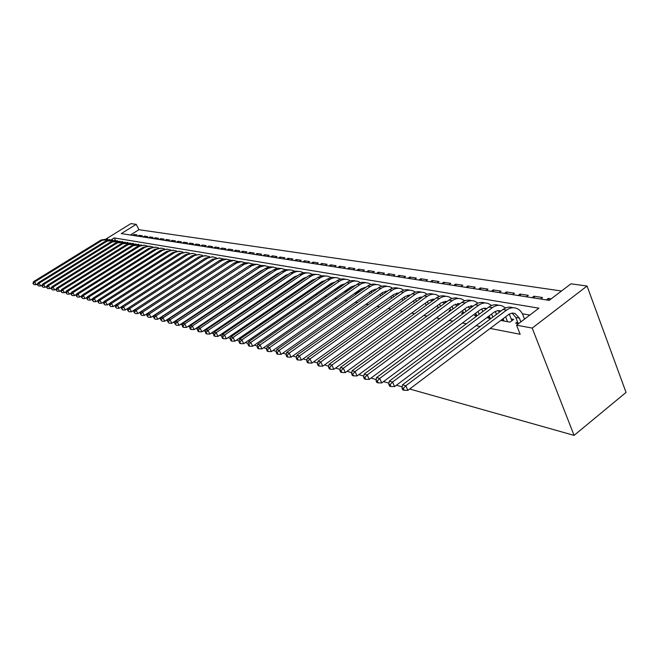 <?xml version="1.0" encoding="UTF-8"?>
<svg xmlns="http://www.w3.org/2000/svg" width="659" height="659" viewBox="0 0 659 659"><rect width="100%" height="100%" fill="white"/><g stroke="black" fill="none" stroke-linecap="round" stroke-linejoin="round"><path stroke-width="0.99" d="M106.363 238.772L130.919 223.615L136.224 224.34L121.297 233.583L549.194 300.356L570.933 283.831L587.054 286.031L626.05 392.418L574.071 435.385L409.676 389.008M561.501 290.998L138.934 229.694L136.224 224.34M517.496 321.831L515.7 323.19L518.485 323.709M503.328 319.277L501.59 320.587L510.008 322.144L513.666 319.376L511.186 318.923M489.571 316.79L487.882 318.058L490.815 318.594M476.193 314.376L474.554 315.595L476.828 316.015M463.186 312.028L461.597 313.198L463.236 313.503M450.534 309.738L448.985 310.875L450.039 311.064M438.219 307.514L436.719 308.61L437.205 308.7M365.037 295.372L368.34 293.049M354.567 293.436L355.226 293.56L358.504 291.27L357.837 291.146M344.352 291.558L345.332 291.731L348.578 289.474L347.606 289.293M334.393 289.713L335.67 289.952L338.891 287.719L337.614 287.489M324.681 287.925L326.23 288.205L329.434 286.006L327.869 285.718M315.191 286.171L316.625 286.434M305.933 284.457L307.242 284.704M296.896 282.793L298.074 283.008M288.057 281.162L289.128 281.36L288.807 280.66M279.432 279.564L280.388 279.745M270.997 278.007L271.846 278.164M262.752 276.483L263.501 276.623M254.687 275.001L255.338 275.116M246.796 273.543L247.356 273.65M239.077 272.118L239.555 272.208M217.824 267.603L217.124 268.065M134.634 235.658L134.049 234.505L137.13 234.983L135.754 235.84M139.79 236.466L139.197 235.304L142.328 235.782L140.952 236.647M145.029 237.281L144.436 236.111L147.624 236.606L146.232 237.471M150.367 238.113L149.766 236.935L153.012 237.429L151.611 238.311M155.788 238.962L155.195 237.767L158.489 238.278L157.081 239.168M161.315 239.827L160.714 238.624L164.075 239.143L162.658 240.033M166.941 240.7L166.332 239.489L169.75 240.016L168.325 240.922M172.666 241.598L172.057 240.37L175.541 240.906L174.1 241.82M178.49 242.504L177.881 241.268L181.431 241.82L179.981 242.743M184.429 243.435L183.812 242.183L187.428 242.743L185.97 243.673M190.476 244.374L189.858 243.122L193.54 243.69L192.066 244.629M196.637 245.337L196.011 244.069L199.768 244.646L198.285 245.593M202.914 246.318L202.288 245.033L206.11 245.626L204.619 246.581M209.315 247.314L208.681 246.021L212.577 246.623L211.078 247.595M215.831 248.336L215.196 247.026L219.175 247.644L217.659 248.616M222.478 249.374L221.844 248.056L225.897 248.682L224.373 249.662M229.258 250.428L228.624 249.102L232.751 249.736L231.218 250.733M236.169 251.507L235.527 250.165L239.744 250.815L238.196 251.82M243.22 252.611L242.578 251.252L246.878 251.919L245.321 252.932M250.42 253.731L249.769 252.364L254.16 253.04L252.586 254.069M257.76 254.876L257.109 253.493L261.59 254.185L260.008 255.231M265.256 256.046L264.605 254.654L269.177 255.354L267.579 256.409M272.908 257.241L272.249 255.832L276.92 256.549L275.314 257.62M280.726 258.46L280.059 257.035L284.828 257.768L283.213 258.847M288.7 259.704L288.041 258.27L292.909 259.02L291.278 260.107M296.855 260.98L296.188 259.522L301.163 260.289L299.524 261.392M305.191 262.282L304.516 260.807L309.598 261.59L307.951 262.71M313.7 263.608L313.025 262.125L318.223 262.925L316.559 264.053M322.408 264.967L321.732 263.468L327.045 264.284L325.365 265.429M331.312 266.351L330.629 264.836L336.065 265.676L334.377 266.829M340.415 267.776L339.731 266.244L345.291 267.101L343.586 268.271M349.731 269.226L349.039 267.678L354.731 268.559L353.018 269.745M359.262 270.717L358.57 269.152L364.402 270.05L362.664 271.244M369.024 272.241L368.332 270.651L374.296 271.574L372.549 272.793M379.016 273.798L378.315 272.192L384.428 273.139L382.665 274.366M389.247 275.396L388.546 273.773L394.807 274.737L393.028 275.989M399.733 277.035L399.033 275.388L405.442 276.376L403.654 277.645M410.475 278.708L409.774 277.044L416.348 278.065L414.544 279.342M421.488 280.429L420.78 278.749L427.526 279.787L425.706 281.088M432.79 282.192L432.073 280.487L438.993 281.558L437.156 282.876M444.372 283.996L443.664 282.274L450.756 283.37L448.911 284.704M456.259 285.858L455.55 284.111L462.832 285.232L460.962 286.591M468.467 287.761L467.75 285.99L475.221 287.143L473.343 288.518M480.996 289.713L480.279 287.925L487.957 289.112L486.062 290.504M493.871 291.723L493.146 289.911L501.038 291.13L499.127 292.547M507.092 293.79L506.367 291.953L514.481 293.206L512.554 294.639M520.692 295.907L519.967 294.046L528.304 295.339L526.368 296.797M534.671 298.09L533.947 296.204L542.522 297.53L540.569 299.013M138.934 229.694L130.4 234.999M132.681 235.354L134.049 234.505M137.822 236.161L139.197 235.304M143.052 236.976L144.436 236.111M148.374 237.808L149.766 236.935M153.786 238.649L155.195 237.767M159.297 239.514L160.714 238.624M164.907 240.387L166.332 239.489M170.623 241.276L172.057 240.37M176.439 242.183L177.881 241.268M182.362 243.113L183.812 242.183M188.392 244.052L189.858 243.122M194.545 245.008L196.011 244.069M200.806 245.988L202.288 245.033M207.19 246.985L208.681 246.021M213.697 247.998L215.196 247.026M220.328 249.036L221.844 248.056M227.091 250.091L228.624 249.102M233.994 251.17L235.527 250.165M241.029 252.265L242.578 251.252M248.212 253.386L249.769 252.364M255.535 254.531L257.109 253.493M263.015 255.7L264.605 254.654M270.651 256.886L272.249 255.832M278.452 258.106L280.059 257.035M286.418 259.349L288.041 258.27M294.557 260.618L296.188 259.522M302.868 261.92L304.516 260.807M311.369 263.246L313.025 262.125M320.06 264.597L321.732 263.468M328.948 265.989L330.629 264.836M338.034 267.406L339.731 266.244M347.334 268.856L349.039 267.678M356.849 270.338L358.57 269.152M366.593 271.862L368.332 270.651M376.561 273.419L378.315 272.192M386.784 275.009L388.546 273.773M397.245 276.648L399.033 275.388M407.979 278.32L409.774 277.044M418.976 280.034L420.78 278.749M430.253 281.797L432.073 280.487M441.818 283.601L443.664 282.274M453.697 285.454L455.55 284.111M465.88 287.357L467.75 285.99M478.393 289.309L480.279 287.925M491.243 291.311L493.146 289.911M504.456 293.379L506.367 291.953M518.032 295.496L519.967 294.046M531.994 297.67L533.947 296.204M546.36 299.911L548.329 298.428L551.163 298.865M230.502 277.785L230.971 277.876M238.154 279.276L238.706 279.383M245.972 280.8L246.623 280.923M253.962 282.357L254.712 282.505M262.142 283.955L262.982 284.12M270.503 285.586L271.45 285.767M279.062 287.25L280.116 287.456M287.818 288.963L288.988 289.186M296.781 290.71L298.074 290.965M305.965 292.497L307.382 292.777M315.373 294.334L316.921 294.639M325.011 296.212L326.691 296.542M334.887 298.14L336.716 298.502M345.019 300.117L346.996 300.504M355.407 302.143L357.54 302.563M366.058 304.219L368.365 304.672M376.997 306.353L379.469 306.839M388.225 308.544L390.878 309.063M399.758 310.793L402.6 311.353M411.603 313.107L414.651 313.7M423.778 315.48L427.04 316.114M436.299 317.918L439.775 318.602M449.174 320.431L452.881 321.155M462.429 323.017L466.374 323.791M476.062 325.678L480.271 326.502M490.107 328.413L520.165 334.278L516.565 325.167L538.905 308.173L114.271 237.924L111.511 239.637M529.836 315.068L522.373 313.775M310.381 282.554L309.606 282.414M319.796 284.26L318.594 284.037M402.155 386.882L396.388 385.251M388.991 383.167L383.497 381.619M376.215 379.568L370.984 378.085M363.826 376.067L358.842 374.658M351.782 372.673L347.038 371.33M340.093 369.369L335.571 368.101M328.726 366.165L324.426 364.954M317.679 363.051L313.585 361.89M306.937 360.02L303.033 358.916M296.484 357.071L292.769 356.017M286.311 354.196L282.769 353.199M276.401 351.404L273.032 350.456M266.755 348.685L263.551 347.779M257.348 346.033L254.3 345.168M248.188 343.446L245.288 342.622M239.25 340.925L236.49 340.143M230.543 338.462L227.915 337.721M222.042 336.065L219.546 335.365M213.747 333.726L211.374 333.059M205.641 331.444L203.392 330.81M197.733 329.212L195.599 328.61M190.014 327.029L187.988 326.46M182.469 324.903L180.55 324.36M175.096 322.819L173.276 322.309M167.88 320.785L166.167 320.299M160.837 318.799L159.206 318.338M153.942 316.855L152.41 316.419M147.196 314.953L145.746 314.541M140.598 313.091L139.238 312.704M134.139 311.27L132.854 310.908M127.821 309.483L126.833 309.005M516.565 325.167L532.2 328.083L574.071 435.385M532.2 328.083L587.054 286.031M115.564 240.428L114.271 237.924M549.054 300.331L548.329 298.428M37.728 283.741L36.179 284.704L33.996 284.647L32.95 283.419L33.996 284.647M32.95 283.419L33.56 281.64L101.082 240L107.45 238.97M33.56 281.64L34.672 281.945L102.31 240.206L109.905 239.588M33.395 283.543L34.672 281.945L36.179 284.704M42.283 284.976L40.669 285.981L38.469 285.924L37.406 284.68L38.469 285.924M37.406 284.68L38.024 282.884L106.025 240.848L112.442 239.81M38.024 282.884L39.153 283.197L107.277 241.07L114.946 240.444M37.86 284.812L39.153 283.197L40.669 285.981M46.921 286.237L45.24 287.275L43.024 287.217L41.945 285.973L43.024 287.217M41.945 285.973L42.563 284.153L111.058 241.721L117.524 240.675M42.563 284.153L43.708 284.474L112.327 241.944L120.07 241.318M42.407 286.097L43.708 284.474L45.24 287.275M51.649 287.513L49.895 288.601L47.654 288.543L46.575 287.283L47.654 288.543M46.575 287.283L47.184 285.446L116.173 242.603L122.698 241.548M47.184 285.446L48.354 285.775L117.475 242.833L125.284 242.215M47.036 287.415L48.354 285.775L49.895 288.601M56.46 288.807L54.639 289.944L52.374 289.886L51.278 288.617L52.374 289.886M51.278 288.617L51.896 286.764L121.388 243.509L127.953 242.438M51.896 286.764L53.082 287.102L122.706 243.731L130.589 243.122M51.756 288.749L53.082 287.102L54.639 289.944M61.361 290.133L59.467 291.319L57.185 291.262L56.073 289.976L57.185 291.262M56.073 289.976L56.69 288.107L126.693 244.423L133.316 243.344M56.69 288.107L57.901 288.444L128.035 244.654L135.993 244.044M56.559 290.108L57.901 288.444L59.467 291.319M66.353 291.484L64.384 292.72L62.078 292.662L60.957 291.36L62.078 292.662M60.957 291.36L61.575 289.474L132.097 245.362L138.769 244.275M61.575 289.474L62.811 289.82L133.464 245.593L141.496 244.983M61.452 291.5L62.811 289.82L64.384 292.72M71.444 292.851L69.393 294.145L67.07 294.079L65.933 292.769L67.07 294.079M65.933 292.769L66.551 290.866L137.599 246.309L144.321 245.214M66.551 290.866L67.811 291.212L139.469 246.268L143.629 245.181L147.105 245.939M66.435 292.909L67.811 291.212L69.393 294.145M76.625 294.252L74.5 295.594L72.152 295.537L71.007 294.211L72.152 295.537M71.007 294.211L71.625 292.283L143.201 247.282L149.98 246.169M71.625 292.283L72.91 292.637L145.095 247.24L148.753 246.161L152.814 246.911M71.518 294.351L72.91 292.637L74.5 295.594M81.914 295.677L79.706 297.077L77.334 297.011L76.172 295.677L77.334 297.011M76.172 295.677L76.798 293.725L148.909 248.27L155.746 247.15M76.798 293.725L78.108 294.095L150.837 248.229L155.063 247.117L158.63 247.908M76.699 295.825L78.108 294.095L79.706 297.077M87.309 297.127L85.011 298.585L82.622 298.519L81.444 297.168L82.622 298.519M81.444 297.168L82.07 295.199L154.725 249.275L161.62 248.138M82.07 295.199L83.396 295.578L156.685 249.234L160.936 248.113L164.552 248.921M81.98 297.316L83.396 295.578L85.011 298.585M92.804 298.601L90.423 300.117L88.009 300.059L86.815 298.692L88.009 300.059M86.815 298.692L87.441 296.707L160.648 250.296L167.6 249.151M87.441 296.707L88.8 297.085L162.641 250.263L166.925 249.127L170.599 249.95M87.359 298.848L88.8 297.085L90.423 300.117M98.413 300.109L95.942 301.69L93.504 301.624L92.293 300.24L93.504 301.624M92.293 300.24L92.919 298.239L166.694 251.343L173.704 250.189M92.919 298.239L94.311 298.626L168.72 251.31L172.477 250.181L176.752 251.005M92.853 300.405L94.311 298.626L95.942 301.69M104.138 301.649L101.568 303.288L99.105 303.222L97.886 301.83L99.105 303.222M97.886 301.83L98.512 299.804L172.847 252.405L179.923 251.244M98.512 299.804L99.921 300.199L174.907 252.381L178.696 251.236L183.029 252.084M98.446 301.987L99.921 300.199L101.568 303.288M109.971 303.214L107.31 304.919L104.822 304.862L103.587 303.445L104.822 304.862M103.587 303.445L104.213 301.394L179.133 253.493L186.258 252.315M104.213 301.394L105.654 301.797L181.225 253.468L185.599 252.29L189.43 253.18M104.163 303.61L105.654 301.797L107.31 304.919M115.935 304.804L113.167 306.583L110.663 306.526L109.402 305.092L110.663 306.526M109.402 305.092L110.028 303.025L185.533 254.596L192.725 253.41M110.028 303.025L111.503 303.437L187.667 254.572L192.074 253.386L195.962 254.292M109.995 305.265L111.503 303.437L113.167 306.583M122.014 306.435L119.147 308.288L116.61 308.223L115.341 306.781L116.61 308.223M115.341 306.781L115.968 304.68L192.066 255.733L199.323 254.531M115.968 304.68L117.475 305.101L194.232 255.708L198.672 254.506L202.618 255.437M115.943 306.946L117.475 305.101L119.147 308.288M209.578 261.145L131.487 311.798L128.9 311.732L127.599 310.257L128.9 311.732M202.255 260.181L125.251 310.018L122.689 309.961L121.404 308.494L122.689 309.961M121.404 308.494L122.03 306.377L198.738 256.886L206.053 255.667M122.03 306.377L123.571 306.806L200.937 256.862L204.834 255.667L209.414 256.598M122.022 308.676L123.571 306.806L125.251 310.018M127.599 310.257L128.225 308.107L205.534 258.056L212.915 256.829M128.225 308.107L129.79 308.544L207.774 258.04L212.28 256.812L216.35 257.793M128.225 310.43L129.79 308.544L131.487 311.798M216.869 262.241L137.855 313.602L135.243 313.536L133.917 312.045L135.243 313.536M133.917 312.045L134.543 309.878L212.478 259.259L219.925 258.015M134.543 309.878L136.149 310.323L214.76 259.242L219.299 257.998L223.426 259.003M134.56 312.226L136.149 310.323L137.855 313.602M224.249 263.402L144.354 315.455L141.718 315.389L140.375 313.873L141.718 315.389M140.375 313.873L141.001 311.682L219.562 260.486L223.253 259.028L227.083 259.234M141.001 311.682L142.641 312.144L221.885 260.47L226.457 259.209L230.65 260.239M141.026 314.063L142.641 312.144L144.354 315.455M231.762 264.613L151.002 317.341L148.333 317.276L146.973 315.752L148.333 317.276M146.973 315.752L147.6 313.527L226.803 261.738L230.526 260.264L234.382 260.47M147.6 313.527L149.272 313.997L229.167 261.73L233.772 260.453L238.031 261.508M147.641 315.941L149.272 313.997L151.002 317.341M239.406 265.857L157.798 319.269L155.096 319.203L153.72 317.663L155.096 319.203M153.72 317.663L154.346 315.414L234.192 263.015L237.948 261.524L241.845 261.73M154.346 315.414L156.051 315.892L236.606 263.007L241.243 261.714L245.568 262.801M154.404 317.852L156.051 315.892L157.798 319.269M256.285 274.49L256.079 274.07M259.078 272.068L259.284 272.497M247.207 267.142L164.734 321.246L162.007 321.18L160.615 319.615L162.007 321.18M160.615 319.615L161.241 317.341L241.746 264.317L245.535 262.809L249.464 263.023M161.241 317.341L162.987 317.827L244.201 264.317L248.871 263.007L253.27 264.127M161.307 319.813L162.987 317.827L164.734 321.246M264.226 276.137L263.995 275.651M267.019 273.633L267.249 274.119M260.354 271.78L260.14 271.36M255.173 268.46L171.834 323.264L169.083 323.198L167.658 321.617L169.083 323.198M167.658 321.617L168.284 319.31L249.464 265.651L253.287 264.127L257.257 264.341M168.284 319.31L170.071 319.813L251.96 265.651L256.672 264.333L261.145 265.478M168.375 321.814L170.071 319.813L171.834 323.264M272.34 277.834L272.085 277.282M268.386 273.353L268.155 272.875M275.124 275.24L275.388 275.791M269.704 272.472L269.391 272.06M263.295 269.819L260.972 270.808L179.091 325.324L176.307 325.258L174.866 323.66L176.307 325.258M174.866 323.66L175.492 321.328L257.348 267.019L261.211 265.47L265.215 265.692M175.492 321.328L177.32 321.839L259.893 267.019L264.638 265.684L269.185 266.862M175.599 323.866L177.32 321.839L179.091 325.324M280.643 279.573L280.347 278.946M276.599 274.976L276.335 274.424M283.419 276.879L283.708 277.505M277.974 274.053L277.62 273.567M271.599 271.211L269.086 272.249L186.522 327.441L183.704 327.366L182.988 325.958L182.246 325.752L182.955 327.161L183.704 327.366M182.246 325.752L182.864 323.388L265.404 268.411L269.309 266.837L273.353 267.068M182.864 323.388L184.734 323.915L268.007 268.419L272.793 267.06L277.406 268.279M182.988 325.958L184.734 323.915L186.522 327.441M285.001 276.632L284.704 276.014M291.896 278.568L292.225 279.259M286.418 275.676L286.039 275.116M280.075 272.645L277.39 273.724L194.125 329.599L191.275 329.533L190.558 328.108L189.792 327.885L190.509 329.311L191.275 329.533M189.792 327.885L190.41 325.497L273.65 269.836L277.596 268.246L281.665 268.485M190.41 325.497L192.329 326.032L276.302 269.852L281.121 268.468L285.817 269.729M190.558 328.108L192.329 326.032L194.125 329.599M297.695 282.942L297.456 282.414M293.593 278.337L293.263 277.637M300.57 280.289L300.932 281.072M295.059 277.34L294.639 276.706M288.749 274.111L285.874 275.223L201.901 331.815L199.018 331.741L198.293 330.299L197.511 330.077L198.235 331.518L199.018 331.741M197.511 330.077L198.137 327.655L282.085 271.294L286.064 269.679L290.174 269.926M198.137 327.655L200.097 328.207L284.218 271.665C286.97 269.893 289.787 269.473 292.687 270.404L294.416 271.203M198.293 330.299L200.097 328.207L201.901 331.815M302.382 280.083L302.02 279.309M309.442 282.068L309.837 282.925M303.898 279.054L303.445 278.337L218.03 336.395L215.081 336.321L214.34 334.846L213.524 334.615L214.257 336.09L215.081 336.321M297.613 275.61L294.557 276.764L209.867 334.072L206.951 334.006L206.226 332.548L205.427 332.317L206.152 333.775L206.951 334.006M205.427 332.317L206.045 329.871L290.71 272.785L294.73 271.146L298.881 271.401M206.045 329.871L208.046 330.431L292.893 273.164C295.66 271.376 298.502 270.948 301.418 271.879L303.214 272.727M206.226 332.548L208.046 330.431L209.867 334.072M311.369 281.879L310.982 281.014M318.528 283.889L318.956 284.836M312.943 280.808L312.457 280.009M306.682 277.159L303.445 278.337M213.524 334.615L214.134 332.136L299.532 274.317L303.593 272.653L307.786 272.908M214.134 332.136L216.193 332.704L301.773 274.704C304.565 272.884 307.432 272.447 310.364 273.394L312.226 274.276M214.34 334.846L216.193 332.704L218.03 336.395M320.579 283.724L320.15 282.777M327.82 285.759L328.289 286.789M322.193 282.612L321.683 281.722M315.966 278.741L312.539 279.951L226.383 338.767L223.401 338.701L222.66 337.21L221.819 336.971L222.561 338.454L223.401 338.701M221.819 336.971L222.429 334.451L308.569 275.874L312.671 274.193L316.905 274.457M222.429 334.451L224.538 335.044L310.859 276.269C313.676 274.432 316.559 273.987 319.516 274.943L321.444 275.866M222.66 337.21L224.538 335.044L226.383 338.767M330.011 285.611L329.541 284.573M337.342 287.678L337.721 288.527M331.666 284.466L331.123 283.485M325.464 280.372L321.856 281.607L234.95 341.205L231.927 341.131L231.185 339.624L230.321 339.377L231.062 340.884L231.927 341.131M230.321 339.377L230.93 336.831L317.819 277.472L321.963 275.767L326.238 276.039M230.93 336.831L233.088 337.433L320.167 277.884C323.001 276.022 325.908 275.569 328.89 276.533L330.884 277.497M231.185 339.624L233.088 337.433L234.95 341.205M341.362 286.377L340.794 285.289M339.665 287.555L339.154 286.426M347.087 289.655L347.375 290.306M335.192 282.036L331.395 283.296L243.723 343.701L240.667 343.627L239.917 342.103L239.036 341.848L239.785 343.372L240.667 343.627M239.036 341.848L239.645 339.261L327.292 279.111L331.485 277.381L335.793 277.653M239.645 339.261L241.853 339.887L329.698 279.531C332.556 277.645 335.489 277.184 338.487 278.156L340.555 279.169M239.917 342.103L241.853 339.887L243.723 343.701M351.296 288.345L350.695 287.143M349.55 289.556L349.006 288.321M354.353 285.553L354.575 286.055M357.079 291.682L357.277 292.126M345.11 283.749L341.173 285.026L252.727 346.255L249.629 346.181L248.88 344.641L247.973 344.385L248.723 345.926L249.629 346.181M247.973 344.385L248.575 341.766L336.996 280.792C339.78 278.946 342.647 278.452 345.588 279.317M248.575 341.766L250.84 342.4L339.459 281.22C342.351 279.309 345.3 278.839 348.323 279.82L350.456 280.891M248.88 344.641L250.84 342.4L252.727 346.255M361.478 290.364L360.852 289.046M359.69 291.616L359.097 290.273M364.493 287.382L364.789 288.049M355.366 285.512L351.181 286.805L261.952 348.883L258.822 348.809L258.064 347.244L257.134 346.98L257.891 348.545L258.822 348.809M257.134 346.98L257.735 344.327L346.947 282.513C349.756 280.635 352.656 280.141 355.621 281.022M257.735 344.327L260.066 344.978L349.468 282.95C352.384 281.014 355.358 280.536 358.397 281.525L360.613 282.645M258.064 347.244L260.066 344.978L261.952 348.883M371.915 292.439L371.248 291.006M370.086 293.733L369.444 292.275M374.889 289.252L375.251 290.092M365.827 287.324L361.453 288.626L271.426 351.577L268.254 351.502L267.496 349.921L266.541 349.649L267.307 351.231L268.254 351.502M266.541 349.649L267.134 346.955L357.137 284.276C359.987 282.365 362.911 281.863 365.91 282.76M267.134 346.955L269.523 347.623L359.732 284.721C362.664 282.76 365.663 282.274 368.727 283.279L371.017 284.449M267.496 349.921L269.523 347.623L271.426 351.577M382.624 294.581L381.915 293.016M380.737 295.916L380.054 294.334M385.548 291.179L385.985 292.201M376.223 289.408L375.696 289.161M376.553 289.177L371.981 290.487L281.146 354.336L277.941 354.262L277.167 352.664L276.187 352.384L276.961 353.982L277.941 354.262M276.187 352.384L276.78 349.649L367.598 286.08C370.473 284.144 373.431 283.634 376.454 284.556M276.78 349.649L279.235 350.333L370.251 286.541C373.208 284.548 376.231 284.062 379.32 285.075L381.693 286.303M277.167 352.664L279.235 350.333L281.146 354.336M393.604 296.781L392.855 295.084M391.668 298.156L390.935 296.451M396.479 293.164L396.998 294.367M387.146 291.377L386.503 291.056M387.55 291.089L382.78 292.407L291.13 357.178L287.876 357.104L287.102 355.481L286.097 355.193L286.871 356.816L287.876 357.104M286.097 355.193L286.681 352.417L378.315 287.934C381.231 285.965 384.213 285.446 387.27 286.385M286.681 352.417L289.202 353.125L381.042 288.411C384.024 286.393 387.072 285.891 390.186 286.912L392.64 288.205M287.102 355.481L289.202 353.125L291.13 357.178M404.873 299.046L404.082 297.217M402.888 300.471L402.097 298.634M407.699 295.207L408.292 296.599M398.357 293.395L397.591 293.008M398.835 293.057L393.868 294.367L301.385 360.094L298.09 360.012L297.308 358.372L296.278 358.084L297.052 359.715L298.09 360.012M296.278 358.084L296.855 355.267L389.321 289.836C392.27 287.835 395.285 287.308 398.365 288.271M296.855 355.267L299.441 355.984L392.113 290.322C395.128 288.28 398.201 287.769 401.331 288.799L403.876 290.158M297.308 358.372L299.441 355.984L301.385 360.094M416.439 301.385L415.598 299.408M414.396 302.86L413.555 300.875M419.215 297.316L419.89 298.906M409.865 295.479L408.967 295.001M410.425 295.075L405.236 296.385L311.913 363.084L308.577 363.01L307.794 361.346L306.732 361.041L307.514 362.705L308.577 363.01M306.732 361.041L307.308 358.183L400.614 291.797C403.596 289.754 406.644 289.219 409.758 290.207M307.308 358.183L309.961 358.933L403.481 292.291C406.521 290.215 409.618 289.696 412.773 290.734L415.409 292.168M307.794 361.346L309.961 358.933L311.913 363.084M428.317 303.799L427.419 301.665M426.216 305.315L425.319 303.189M431.044 299.483L431.793 301.278M421.669 297.621L420.648 297.052M422.312 297.16L416.916 298.453L322.745 366.165L319.36 366.083L318.569 364.402L317.481 364.089L318.264 365.77L319.36 366.083M317.481 364.089L318.042 361.19L412.213 293.799C415.228 291.723 418.308 291.187 421.455 292.192M318.042 361.19L320.776 361.956L415.162 294.309C418.218 292.201 421.34 291.673 424.511 292.728L427.254 294.235M318.569 364.402L320.776 361.956L322.745 366.165M440.517 306.287L439.561 303.997M438.359 307.86L437.403 305.57M443.194 301.723L444.026 303.733M433.795 299.829L432.642 299.161M434.528 299.301L428.918 300.586L333.874 369.328L330.439 369.246L329.648 367.541L328.528 367.228L329.319 368.925L330.439 369.246M328.528 367.228L329.088 364.279L424.124 295.858C427.18 293.741 430.294 293.197 433.465 294.227M329.088 364.279L331.897 365.061L427.147 296.385C430.236 294.243 433.383 293.708 436.579 294.771L439.413 296.361M329.648 367.541L331.897 365.061L333.874 369.328M453.062 308.849L452.041 306.394M450.838 310.48L449.817 308.025M455.674 304.03L456.596 306.262M446.258 302.102L444.973 301.32M447.074 301.501L441.25 302.769L345.324 372.582L341.848 372.5L341.049 370.778L339.896 370.449L340.695 372.17L341.848 372.5M339.896 370.449L340.448 367.45L436.357 297.975C439.454 295.817 442.601 295.273 445.805 296.319M340.448 367.45L343.339 368.257L439.471 298.511C442.584 296.344 445.756 295.792 448.977 296.863L451.917 298.552M341.049 370.778L343.339 368.257L345.324 372.582M465.946 311.501L464.867 308.865M463.664 313.19L462.577 310.554M468.508 306.419L469.513 308.873M459.059 304.45L457.643 303.552M459.974 303.774L453.919 305.018L357.104 375.935L353.578 375.852L352.779 374.098L351.593 373.768L352.392 375.515L353.578 375.852M351.593 373.768L352.128 370.72L448.936 300.15C452.074 297.959 455.254 297.398 458.491 298.478M352.128 370.72L355.11 371.552L452.14 300.702C455.278 298.502 458.475 297.942 461.712 299.021L464.76 300.801M352.779 374.098L355.11 371.552L357.104 375.935M479.2 314.244L478.055 311.41M476.852 315.999L475.699 313.165M481.713 308.882L482.8 311.575M472.223 306.872L470.666 305.842M473.236 306.122L466.951 307.325L369.238 379.378L365.663 379.296L364.855 377.525L363.628 377.179L364.435 378.95L365.663 379.296M363.628 377.179L364.163 374.081L461.868 302.382C465.032 300.158 468.244 299.59 471.506 300.677L471.556 300.693M364.163 374.081L367.228 374.938L465.163 302.959C468.335 300.718 471.547 300.15 474.818 301.245L477.981 303.124M364.855 377.525L367.228 374.938L369.238 379.378M492.841 317.078L491.622 314.046M490.255 318.495L489.192 315.859M495.288 311.427L496.466 314.368M485.757 309.368L484.068 308.19M484.694 308.157L486.877 308.536L483.591 308.264L480.362 309.705L381.726 382.928L378.101 382.846L377.294 381.05L376.034 380.696L376.841 382.492L378.101 382.846M376.034 380.696L376.553 377.549L475.18 304.689C478.368 302.423 481.605 301.838 484.884 302.951L485.008 302.967M376.553 377.549L379.708 378.431L478.566 305.274C481.762 303 485.008 302.415 488.286 303.527L491.573 305.512M377.294 381.05L379.708 378.431L381.726 382.928M507.537 321.683L505.577 316.765M504.028 321.04L503.081 318.643M509.267 314.063L511.895 320.711L510 322.136M499.687 311.946L497.858 310.62M500.914 311.032L497.421 310.677L494.151 312.152L394.601 386.586L390.919 386.512L390.103 384.683L388.81 384.321L389.617 386.141L390.919 386.512M388.81 384.321L389.321 381.116L488.871 307.053C492.092 304.755 495.346 304.161 498.649 305.282L498.855 305.315M389.321 381.116L392.566 382.031L492.355 307.654C495.584 305.348 498.847 304.755 502.158 305.875L505.56 307.975M390.103 384.683L392.566 382.031L394.601 386.586M520.865 321.889L519.383 318.108L514.992 313.453L512.142 313.099L509.267 314.071L407.872 390.359L404.132 390.276L403.316 388.431L401.974 388.052L402.797 389.897L404.132 390.276M518.213 323.651L515.766 317.457L512.051 313.116M401.974 388.052L402.476 384.798L405.829 385.737L506.557 310.109C509.811 307.769 513.106 307.16 516.434 308.288C519.432 309.45 521.648 311.789 523.073 315.307L524.556 319.088M402.476 384.798L502.965 309.491C506.211 307.152 509.498 306.55 512.826 307.679L513.106 307.728M403.316 388.431L405.829 385.737L407.872 390.359M101.082 240L102.31 240.206M106.025 240.848L107.277 241.07M111.058 241.721L112.327 241.944M116.173 242.603L117.475 242.833M121.388 243.509L122.706 243.731M126.693 244.423L128.035 244.654M132.097 245.362L133.464 245.593M137.599 246.309L138.983 246.548M143.201 247.282L144.618 247.52M148.909 248.27L150.351 248.517M154.725 249.275L156.191 249.522M160.648 250.296L162.147 250.56M166.694 251.343L168.218 251.606M172.847 252.405L174.413 252.677M179.133 253.493L180.723 253.764M185.533 254.596L187.156 254.876M192.066 255.733L193.721 256.013M198.738 256.886L200.418 257.175M205.534 258.056L207.255 258.353M212.478 259.259L214.233 259.564M219.562 260.486L221.358 260.799M226.803 261.738L228.64 262.051M234.192 263.015L236.07 263.336M241.746 264.317L243.657 264.654M249.464 265.651L251.417 265.989M257.348 267.019L259.341 267.365M276.459 274.679L276.928 274.762M265.404 268.411L267.455 268.765M284.779 276.162L285.504 276.294M273.65 269.836L275.742 270.198M293.288 277.686L294.293 277.859M282.085 271.294L284.218 271.665M302.094 279.259L303.28 279.474M290.71 272.785L292.893 273.164M311.18 280.882L312.49 281.113M299.532 274.317L301.773 274.704M320.48 282.546L321.921 282.802M308.569 275.874L310.859 276.269M330.011 284.251L331.576 284.531M317.819 277.472L320.167 277.884M339.772 285.998L341.313 286.27M327.292 279.111L329.698 279.531M349.772 287.785L351.156 288.032M336.996 280.792L339.459 281.22M360.028 289.614L361.247 289.836M346.947 282.513L349.468 282.95M370.547 291.5L371.585 291.682M357.137 284.276L359.732 284.721M381.339 293.428L382.187 293.576M367.598 286.08L370.251 286.541M392.41 295.405L393.061 295.52M378.315 287.934L381.042 288.411M403.769 297.44L404.214 297.514M389.321 289.836L392.113 290.322M400.614 291.797L403.481 292.291M412.213 293.799L415.162 294.309M424.124 295.858L427.147 296.385M436.357 297.975L439.471 298.511M448.936 300.15L452.14 300.702M461.868 302.382L465.163 302.959M475.18 304.689L478.566 305.274M488.871 307.053L492.355 307.654M515.766 317.457L519.383 318.108M502.965 309.491L506.557 310.109M376.017 289.153L376.47 289.235M386.849 291.047L387.459 291.154M397.97 292.991L398.736 293.131M409.379 294.985L410.318 295.15M421.093 297.036L422.213 297.234M433.12 299.137L434.429 299.367M445.484 301.303L446.991 301.567M458.194 303.527L459.908 303.824M471.259 305.809L473.203 306.147M498.534 310.578L500.733 310.966M512.768 313.066L514.992 313.453"/></g></svg>
